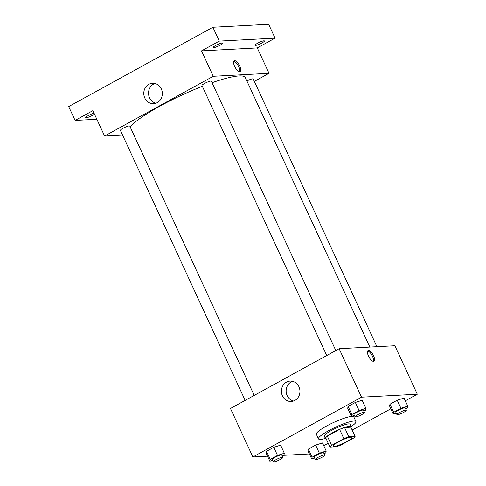 <?xml version="1.0" encoding="UTF-8"?>
<svg xmlns="http://www.w3.org/2000/svg" width="486" height="486" viewBox="0 0 486 486"><rect width="100%" height="100%" fill="white"/><g stroke="black" fill="none" stroke-linecap="round" stroke-linejoin="round"><path stroke-width="0.73" d="M350.916 437.163A10.321 1.725 -24.8 0 1 351.925 437.43A10.321 1.725 -24.8 0 1 343.28 443.329A10.321 1.725 -24.8 0 1 333.189 446.087A10.321 1.725 -24.8 0 1 340 441.075A10.321 1.725 -24.8 0 1 350.916 437.163M343.863 438.645L331.604 445.389A13.857 2.321 -24.8 0 0 330.006 447.102L336.3 446.762A13.857 2.321 -24.8 0 0 341.251 444.872L353.516 438.129A13.857 2.321 -24.8 0 0 355.108 436.422L348.814 436.756A13.857 2.321 -24.8 0 0 343.863 438.645L339.599 429.411L327.333 436.155L331.604 445.389M355.108 436.422L350.843 427.188L344.55 427.522L348.814 436.756M330.006 447.102L325.742 437.862A13.857 2.321 -24.8 0 1 327.333 436.155M339.599 429.411A13.857 2.321 -24.8 0 1 344.55 427.522M350.941 427.407A14.185 2.375 155.2 0 0 351.171 426.574A14.185 2.375 155.2 0 0 337.296 430.371A14.185 2.375 155.2 0 0 325.413 438.475A14.185 2.375 155.2 0 0 326.191 438.84M325.413 438.475L324.344 436.167A14.185 2.375 -24.8 0 1 333.706 429.278A14.185 2.375 -24.8 0 1 348.717 423.895A14.185 2.375 -24.8 0 1 350.102 424.266L351.171 426.574M325.395 438.445A20.637 3.451 -24.8 0 1 318.488 438.87A20.637 3.451 -24.8 0 1 332.108 428.852A20.637 3.451 -24.8 0 1 353.942 421.022A20.637 3.451 -24.8 0 1 355.959 421.556A20.637 3.451 -24.8 0 1 351.153 426.538M318.488 438.87L316.356 434.253A20.637 3.451 -24.8 0 1 329.976 424.229A20.637 3.451 -24.8 0 1 351.809 416.405A20.637 3.451 -24.8 0 1 353.826 416.939L355.959 421.556M324.089 453.784L325.802 452.843L326.203 451.02L322.473 442.94L315.633 445.103L308.397 449.082L307.996 450.905L311.726 458.984L314.691 458.049M282.22 456.008L283.939 455.066L284.34 453.244L280.604 445.164L273.77 447.327L266.535 451.306L266.128 453.128L269.864 461.208L272.828 460.272M405.324 400.822L417.304 394.231L361.541 397.196L252.878 456.962L267.543 456.184M283.441 455.339L308.64 454.003L309.266 453.657M323.743 445.692L328.22 443.232M352.168 430.061L390.847 408.787M405.664 408.914L407.383 407.967L407.784 406.15L404.048 398.07L397.214 400.227L389.979 404.212L389.572 406.029L393.308 414.115L396.272 413.173M363.801 411.138L365.521 410.196L365.922 408.374L362.185 400.294L355.351 402.457L348.11 406.436L347.709 408.258L351.445 416.338L354.403 415.402M252.878 456.962L230.473 408.483L339.137 348.711L394.899 345.746L417.304 394.231M339.137 348.711L361.541 397.196M298.939 386.747A10.206 9.277 87 0 1 291.217 401.485A10.206 9.277 87 0 1 281.412 391.789A10.206 9.277 87 0 1 290.13 381.103A10.206 9.277 87 0 1 298.939 386.747M368.485 350.406A6.13 2.333 -118.8 0 1 373.327 355.254A6.13 2.333 -118.8 0 1 373.971 361.256A6.13 2.333 -118.8 0 1 368.971 357.016A6.13 2.333 -118.8 0 1 368.066 350.521A6.13 2.333 -118.8 0 1 368.485 350.406M367.641 350.989A6.13 2.333 -118.8 0 1 372.015 355.339A6.13 2.333 -118.8 0 1 373.345 361.365M293.568 401.017A10.206 9.277 87 0 1 286.151 391.534A10.206 9.277 87 0 1 292.523 381.316M212.048 82.711A64.492 10.789 -24.8 0 1 239.051 75.95A64.492 10.789 -24.8 0 1 245.351 77.632L369.852 347.083M130.145 126.876A64.492 10.789 -24.8 0 1 202.346 86.314M335.808 350.546L211.349 81.198A5.158 0.863 155.2 0 0 206.301 82.577A5.158 0.863 155.2 0 0 201.982 85.524L326.744 355.533M246.894 80.974A5.158 0.863 -24.8 0 1 252.708 78.835A5.158 0.863 -24.8 0 1 253.212 78.969L376.923 346.706M245.163 400.403L120.4 130.394A5.158 0.863 -24.8 0 1 123.809 127.891A5.158 0.863 -24.8 0 1 129.264 125.935A5.158 0.863 -24.8 0 1 129.768 126.068L254.227 395.416M254.336 81.399L269.019 73.319L213.257 76.284L104.593 136.05L122.569 135.096M219.283 41.116L212.886 27.265L268.649 24.3L275.046 38.151L219.283 41.116L201.52 50.884L213.257 76.284M269.019 73.319L257.282 47.92L275.046 38.151M212.886 27.265L68.696 106.574L75.099 120.425L96.842 119.27M104.593 136.05L92.862 110.656L75.099 120.425M161.322 88.92A10.206 9.277 87 0 1 153.6 103.658A10.206 9.277 87 0 1 143.795 93.962A10.206 9.277 87 0 1 152.519 83.276A10.206 9.277 87 0 1 161.322 88.92M257.282 47.92L201.52 50.884M234.604 60.659A6.13 2.333 -118.8 0 1 239.446 65.513A6.13 2.333 -118.8 0 1 240.09 71.509A6.13 2.333 -118.8 0 1 235.09 67.268A6.13 2.333 -118.8 0 1 234.185 60.774A6.13 2.333 -118.8 0 1 234.604 60.659M233.76 61.248A6.13 2.333 -118.8 0 1 238.134 65.598A6.13 2.333 -118.8 0 1 239.464 71.618M155.951 103.19A10.206 9.277 87 0 1 148.54 93.707A10.206 9.277 87 0 1 154.906 83.489M94.466 114.125A5.158 0.863 -24.8 0 1 89.357 116.847A5.158 0.863 -24.8 0 1 85.724 117.618A5.158 0.863 -24.8 0 1 88.264 115.571A5.158 0.863 -24.8 0 1 94.053 113.232M257.592 43.236A5.158 0.863 -24.8 0 1 264.42 40.958A5.158 0.863 -24.8 0 1 260.101 43.904A5.158 0.863 -24.8 0 1 255.053 45.283A5.158 0.863 -24.8 0 1 257.592 43.236M215.729 45.459A5.158 0.863 -24.8 0 1 222.558 43.181A5.158 0.863 -24.8 0 1 218.238 46.127A5.158 0.863 -24.8 0 1 213.19 47.507A5.158 0.863 -24.8 0 1 215.729 45.459M365.922 408.374L359.087 410.536L351.846 414.515L351.445 416.338M355.066 416.83L353.996 414.522A5.158 0.863 -24.8 0 1 357.404 412.013A5.158 0.863 -24.8 0 1 362.86 410.056A5.158 0.863 -24.8 0 1 363.364 410.19L364.433 412.499A5.158 0.863 -24.8 0 1 360.108 415.445A5.158 0.863 -24.8 0 1 355.066 416.83A5.158 0.863 -24.8 0 1 358.468 414.321A5.158 0.863 -24.8 0 1 363.929 412.365A5.158 0.863 -24.8 0 1 364.433 412.499M362.185 400.294L355.351 402.457L359.087 410.536M355.351 402.457L348.11 406.436L351.846 414.515M348.11 406.436L347.709 408.258M284.34 453.244L277.506 455.406L270.265 459.392L269.864 461.208M273.484 461.7L272.421 459.392A5.158 0.863 -24.8 0 1 275.823 456.889A5.158 0.863 -24.8 0 1 281.279 454.926A5.158 0.863 -24.8 0 1 281.783 455.066L282.852 457.375A5.158 0.863 -24.8 0 1 278.533 460.321A5.158 0.863 -24.8 0 1 273.484 461.7A5.158 0.863 -24.8 0 1 276.892 459.197A5.158 0.863 -24.8 0 1 282.348 457.235A5.158 0.863 -24.8 0 1 282.852 457.375M280.604 445.164L273.77 447.327L277.506 455.406M273.77 447.327L266.535 451.306L270.265 459.392M266.535 451.306L266.128 453.128M407.784 406.15L400.95 408.313L393.709 412.292L393.308 414.115M396.928 414.601L395.865 412.292A5.158 0.863 -24.8 0 1 399.267 409.789A5.158 0.863 -24.8 0 1 404.723 407.833A5.158 0.863 -24.8 0 1 405.227 407.967L406.296 410.275A5.158 0.863 -24.8 0 1 401.977 413.222A5.158 0.863 -24.8 0 1 396.928 414.601A5.158 0.863 -24.8 0 1 400.336 412.098A5.158 0.863 -24.8 0 1 405.792 410.141A5.158 0.863 -24.8 0 1 406.296 410.275M404.048 398.07L397.214 400.227L400.95 408.313M397.214 400.227L389.979 404.212L393.709 412.292M389.979 404.212L389.572 406.029M326.203 451.02L319.369 453.183L312.127 457.162L311.726 458.984M315.347 459.477L314.284 457.168A5.158 0.863 -24.8 0 1 317.686 454.659A5.158 0.863 -24.8 0 1 323.147 452.703A5.158 0.863 -24.8 0 1 323.652 452.837L324.715 455.145A5.158 0.863 -24.8 0 1 320.396 458.098A5.158 0.863 -24.8 0 1 315.347 459.477A5.158 0.863 -24.8 0 1 318.755 456.968A5.158 0.863 -24.8 0 1 324.211 455.011A5.158 0.863 -24.8 0 1 324.715 455.145M322.473 442.94L315.633 445.103L319.369 453.183M315.633 445.103L308.397 449.082L312.127 457.162M308.397 449.082L307.996 450.905"/></g></svg>
